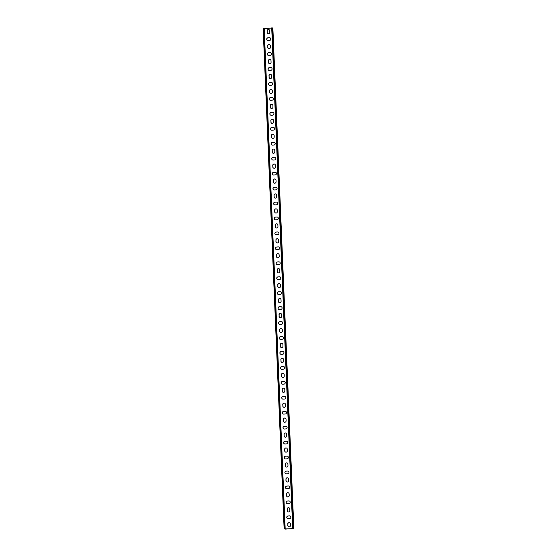 <?xml version="1.0" encoding="UTF-8"?>
<svg xmlns="http://www.w3.org/2000/svg" width="557" height="557" viewBox="0 0 557 557"><rect width="100%" height="100%" fill="white"/><g stroke="black" fill="none" stroke-linecap="round" stroke-linejoin="round"><path stroke-width="0.84" d="M272.067 27.85L271.705 27.871L292.683 528.44L293.4 528.6L285.198 529.108L264.22 28.539L263.503 28.379L263.141 28.4L284.126 528.962L293.859 528.6L293.045 528.412L272.067 27.85L272.874 28.038L293.859 528.6M268.787 29.577A1.372 1.323 -77 0 0 267.2 31.011L267.263 32.501A1.372 1.323 -77 0 0 268.23 33.747M269.414 44.518A1.372 1.323 -77 0 0 267.826 45.953L267.889 47.442A1.372 1.323 -77 0 0 268.857 48.689M270.041 59.46A1.372 1.323 -77 0 0 268.453 60.894L268.516 62.384A1.372 1.323 -77 0 0 269.484 63.63M270.667 74.401A1.372 1.323 -77 0 0 269.08 75.836L269.142 77.326A1.372 1.323 -77 0 0 270.11 78.572M271.294 89.343A1.372 1.323 -77 0 0 269.706 90.777L269.769 92.274A1.372 1.323 -77 0 0 270.737 93.52M271.92 104.291A1.372 1.323 -77 0 0 270.333 105.719L270.396 107.216A1.372 1.323 -77 0 0 271.363 108.462M272.547 119.233A1.372 1.323 -77 0 0 270.96 120.66L271.022 122.157A1.372 1.323 -77 0 0 271.99 123.403M273.167 134.174A1.372 1.323 -77 0 0 271.586 135.602L271.649 137.099A1.372 1.323 -77 0 0 272.617 138.345M273.793 149.116A1.372 1.323 -77 0 0 272.213 150.543L272.276 152.04A1.372 1.323 -77 0 0 273.243 153.286M274.42 164.057A1.372 1.323 -77 0 0 272.839 165.485L272.902 166.982A1.372 1.323 -77 0 0 273.87 168.228M275.047 178.999A1.372 1.323 -77 0 0 273.466 180.433L273.529 181.923A1.372 1.323 -77 0 0 274.497 183.169M275.673 193.94A1.372 1.323 -77 0 0 274.086 195.375L274.148 196.865A1.372 1.323 -77 0 0 275.123 198.111M276.3 208.882A1.372 1.323 -77 0 0 274.712 210.316L274.775 211.806A1.372 1.323 -77 0 0 275.75 213.053M276.926 223.823A1.372 1.323 -77 0 0 275.339 225.258L275.402 226.748A1.372 1.323 -77 0 0 276.369 227.994M277.553 238.765A1.372 1.323 -77 0 0 275.966 240.199L276.028 241.696A1.372 1.323 -77 0 0 276.996 242.943M278.18 253.714A1.372 1.323 -77 0 0 276.592 255.141L276.655 256.638A1.372 1.323 -77 0 0 277.623 257.884M278.806 268.655A1.372 1.323 -77 0 0 277.219 270.082L277.282 271.579A1.372 1.323 -77 0 0 278.249 272.826M279.433 283.597A1.372 1.323 -77 0 0 277.846 285.024L277.908 286.521A1.372 1.323 -77 0 0 278.876 287.767M280.06 298.538A1.372 1.323 -77 0 0 278.472 299.965L278.535 301.462A1.372 1.323 -77 0 0 279.503 302.709M280.686 313.48A1.372 1.323 -77 0 0 279.099 314.907L279.161 316.404A1.372 1.323 -77 0 0 280.129 317.65M281.313 328.421A1.372 1.323 -77 0 0 279.725 329.855L279.788 331.345A1.372 1.323 -77 0 0 280.756 332.592M281.939 343.363A1.372 1.323 -77 0 0 280.352 344.797L280.415 346.287A1.372 1.323 -77 0 0 281.382 347.533M282.566 358.304A1.372 1.323 -77 0 0 280.979 359.738L281.041 361.228A1.372 1.323 -77 0 0 282.009 362.475M283.193 373.246A1.372 1.323 -77 0 0 281.605 374.68L281.668 376.17A1.372 1.323 -77 0 0 282.636 377.416M283.819 388.187A1.372 1.323 -77 0 0 282.232 389.622L282.295 391.118A1.372 1.323 -77 0 0 283.262 392.358M284.446 403.136A1.372 1.323 -77 0 0 282.859 404.563L282.921 406.06A1.372 1.323 -77 0 0 283.889 407.306M285.073 418.077A1.372 1.323 -77 0 0 283.485 419.505L283.548 421.001A1.372 1.323 -77 0 0 284.516 422.248M285.692 433.019A1.372 1.323 -77 0 0 284.112 434.446L284.174 435.943A1.372 1.323 -77 0 0 285.142 437.189M286.319 447.96A1.372 1.323 -77 0 0 284.738 449.388L284.801 450.885A1.372 1.323 -77 0 0 285.769 452.131M286.946 462.902A1.372 1.323 -77 0 0 285.365 464.329L285.428 465.826A1.372 1.323 -77 0 0 286.395 467.072M287.572 477.843A1.372 1.323 -77 0 0 285.985 479.278L286.047 480.768A1.372 1.323 -77 0 0 287.022 482.014M288.199 492.785A1.372 1.323 -77 0 0 286.611 494.219L286.674 495.709A1.372 1.323 -77 0 0 287.649 496.955M288.825 507.726A1.372 1.323 -77 0 0 287.238 509.161L287.301 510.651A1.372 1.323 -77 0 0 288.275 511.897M289.452 522.668A1.372 1.323 -77 0 0 287.865 524.102L287.927 525.592A1.372 1.323 -77 0 0 288.895 526.838M289.898 515.9A1.372 1.323 -77 0 0 289.577 515.879L288.129 515.97A1.372 1.323 -77 0 0 287.83 518.664M289.271 500.959A1.372 1.323 -77 0 0 288.951 500.938L287.503 501.028A1.372 1.323 -77 0 0 287.203 503.723M288.644 486.017A1.372 1.323 -77 0 0 288.324 485.996L286.876 486.087A1.372 1.323 -77 0 0 286.577 488.781M288.018 471.076A1.372 1.323 -77 0 0 287.697 471.055L286.249 471.145A1.372 1.323 -77 0 0 285.95 473.84M287.391 456.134A1.372 1.323 -77 0 0 287.071 456.113L285.623 456.204A1.372 1.323 -77 0 0 285.323 458.898M286.764 441.193A1.372 1.323 -77 0 0 286.444 441.172L284.996 441.262A1.372 1.323 -77 0 0 284.697 443.957M286.138 426.251A1.372 1.323 -77 0 0 285.818 426.23L284.369 426.314A1.372 1.323 -77 0 0 284.07 429.015M285.511 411.303A1.372 1.323 -77 0 0 285.191 411.289L283.75 411.372A1.372 1.323 -77 0 0 283.443 414.074M284.885 396.361A1.372 1.323 -77 0 0 284.564 396.347L283.123 396.431A1.372 1.323 -77 0 0 282.824 399.132M284.258 381.42A1.372 1.323 -77 0 0 283.938 381.399L282.496 381.489A1.372 1.323 -77 0 0 282.197 384.191M283.631 366.478A1.372 1.323 -77 0 0 283.311 366.457L281.87 366.548A1.372 1.323 -77 0 0 281.57 369.242M283.005 351.537A1.372 1.323 -77 0 0 282.691 351.516L281.243 351.606A1.372 1.323 -77 0 0 280.944 354.301M282.378 336.595A1.372 1.323 -77 0 0 282.065 336.574L280.617 336.665A1.372 1.323 -77 0 0 280.317 339.359M281.751 321.654A1.372 1.323 -77 0 0 281.438 321.633L279.99 321.723A1.372 1.323 -77 0 0 279.691 324.418M281.125 306.712A1.372 1.323 -77 0 0 280.812 306.691L279.363 306.782A1.372 1.323 -77 0 0 279.064 309.476M280.498 291.771A1.372 1.323 -77 0 0 280.185 291.75L278.737 291.84A1.372 1.323 -77 0 0 278.437 294.535M279.872 276.829A1.372 1.323 -77 0 0 279.558 276.808L278.11 276.892A1.372 1.323 -77 0 0 277.811 279.593M279.245 261.881A1.372 1.323 -77 0 0 278.932 261.867L277.483 261.95A1.372 1.323 -77 0 0 277.184 264.652M278.618 246.939A1.372 1.323 -77 0 0 278.305 246.925L276.857 247.009A1.372 1.323 -77 0 0 276.557 249.71M277.999 231.997A1.372 1.323 -77 0 0 277.678 231.977L276.23 232.067A1.372 1.323 -77 0 0 275.931 234.769M277.372 217.056A1.372 1.323 -77 0 0 277.052 217.035L275.604 217.126A1.372 1.323 -77 0 0 275.304 219.82M276.745 202.114A1.372 1.323 -77 0 0 276.425 202.094L274.977 202.184A1.372 1.323 -77 0 0 274.678 204.879M276.119 187.173A1.372 1.323 -77 0 0 275.799 187.152L274.35 187.243A1.372 1.323 -77 0 0 274.051 189.937M275.492 172.231A1.372 1.323 -77 0 0 275.172 172.21L273.724 172.301A1.372 1.323 -77 0 0 273.424 174.995M274.866 157.29A1.372 1.323 -77 0 0 274.545 157.269L273.097 157.359A1.372 1.323 -77 0 0 272.798 160.054M274.239 142.348A1.372 1.323 -77 0 0 273.919 142.327L272.47 142.418A1.372 1.323 -77 0 0 272.171 145.112M273.612 127.407A1.372 1.323 -77 0 0 273.292 127.386L271.851 127.469A1.372 1.323 -77 0 0 271.544 130.171M272.986 112.458A1.372 1.323 -77 0 0 272.665 112.444L271.224 112.528A1.372 1.323 -77 0 0 270.918 115.229M272.359 97.517A1.372 1.323 -77 0 0 272.039 97.503L270.598 97.586A1.372 1.323 -77 0 0 270.298 100.288M271.732 82.575A1.372 1.323 -77 0 0 271.412 82.554L269.971 82.645A1.372 1.323 -77 0 0 269.672 85.346M271.106 67.634A1.372 1.323 -77 0 0 270.793 67.613L269.344 67.703A1.372 1.323 -77 0 0 269.045 70.398M270.479 52.692A1.372 1.323 -77 0 0 270.166 52.671L268.718 52.762A1.372 1.323 -77 0 0 268.418 55.456M269.853 37.751A1.372 1.323 -77 0 0 269.539 37.73L268.091 37.82A1.372 1.323 -77 0 0 267.792 40.515M263.503 28.379L284.481 528.941L285.198 529.108M271.712 28.08L264.22 28.539M267.102 30.983A1.372 1.323 103 0 1 268.739 29.563A1.372 1.323 103 0 1 269.755 30.823L269.818 32.32A1.372 1.323 103 0 1 268.182 33.74A1.372 1.323 103 0 1 267.165 32.48L267.2 31.011M267.729 45.925A1.372 1.323 103 0 1 269.365 44.504A1.372 1.323 103 0 1 270.382 45.765L270.444 47.261A1.372 1.323 103 0 1 268.808 48.682A1.372 1.323 103 0 1 267.792 47.422L267.826 45.953M268.356 60.873A1.372 1.323 103 0 1 269.992 59.446A1.372 1.323 103 0 1 271.008 60.706L271.071 62.203A1.372 1.323 103 0 1 269.435 63.623A1.372 1.323 103 0 1 268.418 62.363L268.453 60.894M268.982 75.815A1.372 1.323 103 0 1 270.618 74.394A1.372 1.323 103 0 1 271.635 75.648L271.698 77.145A1.372 1.323 103 0 1 270.061 78.565A1.372 1.323 103 0 1 269.045 77.305L269.08 75.836M269.609 90.756A1.372 1.323 103 0 1 271.245 89.336A1.372 1.323 103 0 1 272.262 90.589L272.324 92.086A1.372 1.323 103 0 1 270.688 93.506A1.372 1.323 103 0 1 269.672 92.246L269.706 90.777M270.236 105.698A1.372 1.323 103 0 1 271.872 104.277A1.372 1.323 103 0 1 272.888 105.531L272.951 107.028A1.372 1.323 103 0 1 271.315 108.448A1.372 1.323 103 0 1 270.298 107.188L270.333 105.719M270.862 120.639A1.372 1.323 103 0 1 272.498 119.219A1.372 1.323 103 0 1 273.515 120.479L273.578 121.969A1.372 1.323 103 0 1 271.941 123.389A1.372 1.323 103 0 1 270.925 122.136L270.96 120.66M271.489 135.581A1.372 1.323 103 0 1 273.125 134.16A1.372 1.323 103 0 1 274.141 135.421L274.204 136.911A1.372 1.323 103 0 1 272.568 138.331A1.372 1.323 103 0 1 271.551 137.078L271.586 135.602M272.115 150.522A1.372 1.323 103 0 1 273.745 149.102A1.372 1.323 103 0 1 274.768 150.362L274.831 151.852A1.372 1.323 103 0 1 273.195 153.272A1.372 1.323 103 0 1 272.178 152.019L272.213 150.543M272.742 165.464A1.372 1.323 103 0 1 274.371 164.043A1.372 1.323 103 0 1 275.395 165.304L275.457 166.794A1.372 1.323 103 0 1 273.821 168.221A1.372 1.323 103 0 1 272.805 166.961L272.839 165.485M273.369 180.405A1.372 1.323 103 0 1 274.998 178.985A1.372 1.323 103 0 1 276.014 180.245L276.077 181.742A1.372 1.323 103 0 1 274.448 183.162A1.372 1.323 103 0 1 273.431 181.902L273.466 180.433M273.988 195.347A1.372 1.323 103 0 1 275.624 193.927A1.372 1.323 103 0 1 276.641 195.187L276.704 196.684A1.372 1.323 103 0 1 275.074 198.104A1.372 1.323 103 0 1 274.051 196.844L274.086 195.375M274.615 210.295A1.372 1.323 103 0 1 276.251 208.868A1.372 1.323 103 0 1 277.268 210.128L277.33 211.625A1.372 1.323 103 0 1 275.701 213.046A1.372 1.323 103 0 1 274.678 211.785L274.712 210.316M275.242 225.237A1.372 1.323 103 0 1 276.878 223.817A1.372 1.323 103 0 1 277.894 225.07L277.957 226.567A1.372 1.323 103 0 1 276.321 227.987A1.372 1.323 103 0 1 275.304 226.727L275.339 225.258M275.868 240.178A1.372 1.323 103 0 1 277.504 238.758A1.372 1.323 103 0 1 278.521 240.011L278.584 241.508A1.372 1.323 103 0 1 276.947 242.929A1.372 1.323 103 0 1 275.931 241.668L275.966 240.199M276.495 255.12A1.372 1.323 103 0 1 278.131 253.7A1.372 1.323 103 0 1 279.148 254.953L279.21 256.45A1.372 1.323 103 0 1 277.574 257.87A1.372 1.323 103 0 1 276.557 256.61L276.592 255.141M277.121 270.061A1.372 1.323 103 0 1 278.758 268.641A1.372 1.323 103 0 1 279.774 269.901L279.837 271.391A1.372 1.323 103 0 1 278.201 272.812A1.372 1.323 103 0 1 277.184 271.558L277.219 270.082M277.748 285.003A1.372 1.323 103 0 1 279.384 283.583A1.372 1.323 103 0 1 280.401 284.843L280.463 286.333A1.372 1.323 103 0 1 278.827 287.753A1.372 1.323 103 0 1 277.811 286.5L277.846 285.024M278.375 299.945A1.372 1.323 103 0 1 280.011 298.524A1.372 1.323 103 0 1 281.027 299.784L281.09 301.274A1.372 1.323 103 0 1 279.454 302.695A1.372 1.323 103 0 1 278.437 301.441L278.472 299.965M279.001 314.886A1.372 1.323 103 0 1 280.637 313.466A1.372 1.323 103 0 1 281.654 314.726L281.717 316.216A1.372 1.323 103 0 1 280.08 317.643A1.372 1.323 103 0 1 279.064 316.383L279.099 314.907M279.628 329.828A1.372 1.323 103 0 1 281.264 328.407A1.372 1.323 103 0 1 282.281 329.667L282.343 331.164A1.372 1.323 103 0 1 280.707 332.585A1.372 1.323 103 0 1 279.691 331.324L279.725 329.855M280.255 344.769A1.372 1.323 103 0 1 281.891 343.349A1.372 1.323 103 0 1 282.907 344.609L282.97 346.106A1.372 1.323 103 0 1 281.334 347.526A1.372 1.323 103 0 1 280.317 346.266L280.352 344.797M280.881 359.718A1.372 1.323 103 0 1 282.517 358.29A1.372 1.323 103 0 1 283.534 359.55L283.597 361.047A1.372 1.323 103 0 1 281.96 362.468A1.372 1.323 103 0 1 280.944 361.208L280.979 359.738M281.508 374.659A1.372 1.323 103 0 1 283.144 373.239A1.372 1.323 103 0 1 284.161 374.492L284.223 375.989A1.372 1.323 103 0 1 282.587 377.409A1.372 1.323 103 0 1 281.57 376.149L281.605 374.68M282.134 389.601A1.372 1.323 103 0 1 283.771 388.18A1.372 1.323 103 0 1 284.787 389.434L284.85 390.93A1.372 1.323 103 0 1 283.214 392.351A1.372 1.323 103 0 1 282.197 391.091L282.232 389.622M282.761 404.542A1.372 1.323 103 0 1 284.397 403.122A1.372 1.323 103 0 1 285.414 404.375L285.476 405.872A1.372 1.323 103 0 1 283.84 407.292A1.372 1.323 103 0 1 282.824 406.032L282.859 404.563M283.388 419.484A1.372 1.323 103 0 1 285.024 418.063A1.372 1.323 103 0 1 286.04 419.324L286.103 420.814A1.372 1.323 103 0 1 284.467 422.234A1.372 1.323 103 0 1 283.45 420.981L283.485 419.505M284.014 434.425A1.372 1.323 103 0 1 285.644 433.005A1.372 1.323 103 0 1 286.667 434.265L286.73 435.755A1.372 1.323 103 0 1 285.093 437.175A1.372 1.323 103 0 1 284.077 435.922L284.112 434.446M284.641 449.367A1.372 1.323 103 0 1 286.27 447.946A1.372 1.323 103 0 1 287.294 449.207L287.356 450.697A1.372 1.323 103 0 1 285.72 452.117A1.372 1.323 103 0 1 284.704 450.864L284.738 449.388M285.268 464.308A1.372 1.323 103 0 1 286.897 462.888A1.372 1.323 103 0 1 287.913 464.148L287.976 465.638A1.372 1.323 103 0 1 286.347 467.065A1.372 1.323 103 0 1 285.33 465.805L285.365 464.329M285.887 479.25A1.372 1.323 103 0 1 287.523 477.829A1.372 1.323 103 0 1 288.54 479.09L288.603 480.587A1.372 1.323 103 0 1 286.973 482.007A1.372 1.323 103 0 1 285.95 480.747L285.985 479.278M286.514 494.191A1.372 1.323 103 0 1 288.15 492.771A1.372 1.323 103 0 1 289.167 494.031L289.229 495.528A1.372 1.323 103 0 1 287.6 496.948A1.372 1.323 103 0 1 286.577 495.688L286.611 494.219M287.14 509.14A1.372 1.323 103 0 1 288.777 507.712A1.372 1.323 103 0 1 289.793 508.973L289.856 510.47A1.372 1.323 103 0 1 288.22 511.89A1.372 1.323 103 0 1 287.203 510.63L287.238 509.161M287.767 524.081A1.372 1.323 103 0 1 289.403 522.661A1.372 1.323 103 0 1 290.42 523.914L290.482 525.411A1.372 1.323 103 0 1 288.846 526.831A1.372 1.323 103 0 1 287.83 525.571L287.865 524.102M288.15 518.685A1.372 1.323 103 0 1 286.771 517.209A1.372 1.323 103 0 1 288.032 515.949L289.48 515.859A1.372 1.323 103 0 1 290.858 517.335A1.372 1.323 103 0 1 289.591 518.602L288.15 518.685M287.523 503.744A1.372 1.323 103 0 1 286.145 502.268A1.372 1.323 103 0 1 287.405 501.008L288.853 500.917A1.372 1.323 103 0 1 290.232 502.393A1.372 1.323 103 0 1 288.972 503.653L287.523 503.744M286.897 488.802A1.372 1.323 103 0 1 285.518 487.326A1.372 1.323 103 0 1 286.778 486.066L288.227 485.976A1.372 1.323 103 0 1 289.605 487.452A1.372 1.323 103 0 1 288.345 488.712L286.897 488.802M286.27 473.861A1.372 1.323 103 0 1 284.892 472.385A1.372 1.323 103 0 1 286.152 471.125L287.6 471.034A1.372 1.323 103 0 1 288.979 472.51A1.372 1.323 103 0 1 287.718 473.77L286.27 473.861M285.644 458.919A1.372 1.323 103 0 1 284.265 457.436A1.372 1.323 103 0 1 285.525 456.176L286.973 456.092A1.372 1.323 103 0 1 288.352 457.569A1.372 1.323 103 0 1 287.092 458.829L285.644 458.919M285.017 443.978A1.372 1.323 103 0 1 283.638 442.495A1.372 1.323 103 0 1 284.899 441.235L286.347 441.151A1.372 1.323 103 0 1 287.725 442.627A1.372 1.323 103 0 1 286.465 443.887L285.017 443.978M284.39 429.036A1.372 1.323 103 0 1 283.012 427.553A1.372 1.323 103 0 1 284.279 426.293L285.72 426.202A1.372 1.323 103 0 1 287.099 427.685A1.372 1.323 103 0 1 285.838 428.946L284.39 429.036M283.764 414.095A1.372 1.323 103 0 1 282.385 412.612A1.372 1.323 103 0 1 283.652 411.351L285.093 411.261A1.372 1.323 103 0 1 286.472 412.744A1.372 1.323 103 0 1 285.212 414.004L283.764 414.095M283.137 399.146A1.372 1.323 103 0 1 281.758 397.67A1.372 1.323 103 0 1 283.026 396.41L284.467 396.319A1.372 1.323 103 0 1 285.845 397.802A1.372 1.323 103 0 1 284.585 399.063L283.137 399.146M282.51 384.205A1.372 1.323 103 0 1 281.132 382.729A1.372 1.323 103 0 1 282.399 381.468L283.84 381.378A1.372 1.323 103 0 1 285.219 382.861A1.372 1.323 103 0 1 283.959 384.121L282.51 384.205M281.884 369.263A1.372 1.323 103 0 1 280.505 367.787A1.372 1.323 103 0 1 281.772 366.527L283.214 366.436A1.372 1.323 103 0 1 284.599 367.912A1.372 1.323 103 0 1 283.332 369.18L281.884 369.263M281.257 354.322A1.372 1.323 103 0 1 279.879 352.846A1.372 1.323 103 0 1 281.146 351.585L282.594 351.495A1.372 1.323 103 0 1 283.973 352.971A1.372 1.323 103 0 1 282.705 354.231L281.257 354.322M280.631 339.38A1.372 1.323 103 0 1 279.252 337.904A1.372 1.323 103 0 1 280.519 336.644L281.967 336.553A1.372 1.323 103 0 1 283.346 338.029A1.372 1.323 103 0 1 282.079 339.29L280.631 339.38M280.004 324.439A1.372 1.323 103 0 1 278.625 322.963A1.372 1.323 103 0 1 279.893 321.702L281.341 321.612A1.372 1.323 103 0 1 282.719 323.088A1.372 1.323 103 0 1 281.452 324.348L280.004 324.439M279.377 309.497A1.372 1.323 103 0 1 277.999 308.014A1.372 1.323 103 0 1 279.266 306.754L280.714 306.67A1.372 1.323 103 0 1 282.093 308.146A1.372 1.323 103 0 1 280.825 309.407L279.377 309.497M278.751 294.556A1.372 1.323 103 0 1 277.372 293.073A1.372 1.323 103 0 1 278.639 291.812L280.087 291.729A1.372 1.323 103 0 1 281.466 293.205A1.372 1.323 103 0 1 280.199 294.465L278.751 294.556M278.131 279.614A1.372 1.323 103 0 1 276.745 278.131A1.372 1.323 103 0 1 278.013 276.871L279.461 276.78A1.372 1.323 103 0 1 280.839 278.263A1.372 1.323 103 0 1 279.572 279.523L278.131 279.614M277.504 264.672A1.372 1.323 103 0 1 276.126 263.189A1.372 1.323 103 0 1 277.386 261.929L278.834 261.839A1.372 1.323 103 0 1 280.213 263.322A1.372 1.323 103 0 1 278.946 264.582L277.504 264.672M276.878 249.731A1.372 1.323 103 0 1 275.499 248.248A1.372 1.323 103 0 1 276.759 246.988L278.208 246.897A1.372 1.323 103 0 1 279.586 248.38A1.372 1.323 103 0 1 278.319 249.64L276.878 249.731M276.251 234.782A1.372 1.323 103 0 1 274.873 233.306A1.372 1.323 103 0 1 276.133 232.046L277.581 231.956A1.372 1.323 103 0 1 278.96 233.439A1.372 1.323 103 0 1 277.692 234.699L276.251 234.782M275.624 219.841A1.372 1.323 103 0 1 274.246 218.365A1.372 1.323 103 0 1 275.506 217.105L276.954 217.014A1.372 1.323 103 0 1 278.333 218.49A1.372 1.323 103 0 1 277.073 219.757L275.624 219.841M274.998 204.899A1.372 1.323 103 0 1 273.619 203.423A1.372 1.323 103 0 1 274.88 202.163L276.328 202.073A1.372 1.323 103 0 1 277.706 203.549A1.372 1.323 103 0 1 276.446 204.809L274.998 204.899M274.371 189.958A1.372 1.323 103 0 1 272.993 188.482A1.372 1.323 103 0 1 274.253 187.222L275.701 187.131A1.372 1.323 103 0 1 277.08 188.607A1.372 1.323 103 0 1 275.819 189.867L274.371 189.958M273.745 175.016A1.372 1.323 103 0 1 272.366 173.54A1.372 1.323 103 0 1 273.626 172.28L275.074 172.19A1.372 1.323 103 0 1 276.453 173.666A1.372 1.323 103 0 1 275.193 174.926L273.745 175.016M273.118 160.075A1.372 1.323 103 0 1 271.739 158.592A1.372 1.323 103 0 1 273 157.332L274.448 157.248A1.372 1.323 103 0 1 275.826 158.724A1.372 1.323 103 0 1 274.566 159.984L273.118 160.075M272.491 145.133A1.372 1.323 103 0 1 271.113 143.65A1.372 1.323 103 0 1 272.373 142.39L273.821 142.307A1.372 1.323 103 0 1 275.2 143.783A1.372 1.323 103 0 1 273.94 145.043L272.491 145.133M271.865 130.192A1.372 1.323 103 0 1 270.486 128.709A1.372 1.323 103 0 1 271.753 127.449L273.195 127.358A1.372 1.323 103 0 1 274.573 128.841A1.372 1.323 103 0 1 273.313 130.101L271.865 130.192M271.238 115.25A1.372 1.323 103 0 1 269.86 113.767A1.372 1.323 103 0 1 271.127 112.507L272.568 112.417A1.372 1.323 103 0 1 273.947 113.9A1.372 1.323 103 0 1 272.686 115.16L271.238 115.25M270.611 100.309A1.372 1.323 103 0 1 269.233 98.826A1.372 1.323 103 0 1 270.5 97.566L271.941 97.475A1.372 1.323 103 0 1 273.32 98.958A1.372 1.323 103 0 1 272.06 100.218L270.611 100.309M269.985 85.36A1.372 1.323 103 0 1 268.606 83.884A1.372 1.323 103 0 1 269.873 82.624L271.315 82.533A1.372 1.323 103 0 1 272.693 84.016A1.372 1.323 103 0 1 271.433 85.277L269.985 85.36M269.358 70.419A1.372 1.323 103 0 1 267.98 68.943A1.372 1.323 103 0 1 269.247 67.682L270.695 67.592A1.372 1.323 103 0 1 272.074 69.075A1.372 1.323 103 0 1 270.806 70.335L269.358 70.419M268.732 55.477A1.372 1.323 103 0 1 267.353 54.001A1.372 1.323 103 0 1 268.62 52.741L270.068 52.65A1.372 1.323 103 0 1 271.447 54.126A1.372 1.323 103 0 1 270.18 55.387L268.732 55.477M268.105 40.536A1.372 1.323 103 0 1 266.726 39.06A1.372 1.323 103 0 1 267.994 37.799L269.442 37.709A1.372 1.323 103 0 1 270.82 39.185A1.372 1.323 103 0 1 269.553 40.445L268.105 40.536M284.481 528.941L284.126 528.962M292.683 528.44L293.045 528.412"/></g></svg>
